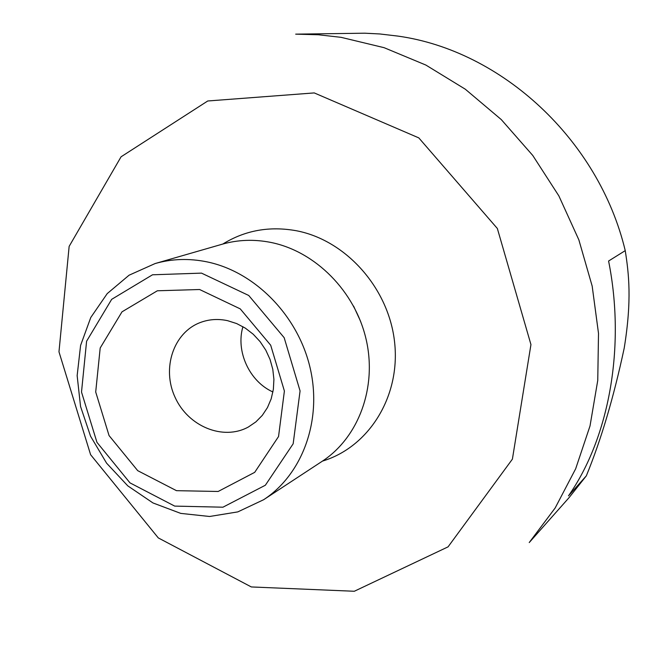 <?xml version="1.0" encoding="UTF-8"?>
<svg xmlns="http://www.w3.org/2000/svg" width="663" height="663" viewBox="0 0 663 663"><rect width="100%" height="100%" fill="white"/><g stroke="black" fill="none" stroke-linecap="round" stroke-linejoin="round"><path stroke-width="0.99" d="M242.931 326.685C235.556 351.299 249.445 381.532 272.932 391.974M625.242 250.631C598.722 139.686 501.576 50.496 397.833 36.084L379.808 33.962L364.816 33.2L295.681 34.145L318.315 34.758L341.072 37.335L384.092 47.678L425.878 65.065L465.302 89.207L501.269 119.572L532.754 155.449L558.868 195.9L578.857 239.857L592.175 286.109L598.507 333.39L597.753 380.413L590.02 425.944L575.658 468.807L555.171 507.966L529.231 542.549L569.169 497.515L586.332 475.835C601.084 439.9 613.706 397.352 624.198 348.183C632.063 299.701 628.781 273.413 625.242 250.631L608.593 261.023C625.748 346.724 609.164 437.779 568.489 495.841L586.332 475.835M201.494 273.123L152.515 274.789L111.674 299.336L86.596 341.221L81.508 392.057L96.947 442.329L129.981 482.871L174.701 506.101L222.925 507.203L265.357 485.233L293.162 443.796L300.074 390.93L284.17 337.691L248.733 295.474L201.494 273.123M199.604 289.516L157.355 290.784L122 311.834L100.196 347.976L95.704 391.982L109.055 435.566L137.713 470.664L176.474 490.67L218.16 491.474L254.7 472.346L278.543 436.536L284.394 391.013L270.695 345.224L240.246 308.875L199.604 289.516M207.03 261.877C189.137 258.222 171.841 258.777 155.142 263.543L129.078 275.203L107.215 293.61L90.773 317.502L80.596 345.398L77.148 375.639L80.555 406.485L90.558 436.213L106.594 463.172L127.777 485.855L152.962 502.944L180.759 513.394L209.599 516.485L237.802 511.894L263.634 499.72C302.519 474.376 322.375 420.201 310.11 367.849C297.944 315.489 254.932 271.764 207.03 261.877M263.634 499.72L322.11 461.34C358.517 437.605 377.255 387.532 366.142 339.431C355.128 291.322 315.397 251.335 270.794 242.418C254.136 239.136 237.984 239.716 222.345 244.175L155.142 263.543M227.6 320.677C218.144 318.646 209.077 319.251 200.408 322.483C173.391 332.511 161.565 368.529 175.107 397.377C188.168 426.442 223.199 440.936 248.41 426.98L255.877 421.892L262.299 415.369L267.454 407.596L271.192 398.819L273.363 389.314L273.91 379.369L272.791 369.308L270.056 359.454L265.78 350.13L260.103 341.627L253.208 334.218L245.318 328.135L236.691 323.577L227.6 320.677M360.631 321.422L353.594 306.115M314.245 92.919L207.751 100.983L121.072 156.799L69.143 246.379L58.974 351.821L90.599 454.685L158.291 537.917L251.327 586.946L354.299 591.263L448.072 546.851L512.4 459.136L530.947 344.586L497.349 228.486L418.801 137.887L314.245 92.919M322.508 461.083C368.603 447.235 400.435 396.913 394.667 342.854C389.189 288.811 346.434 240.429 296.684 230.807C269.7 225.868 245.078 230.285 222.801 244.05"/></g></svg>
